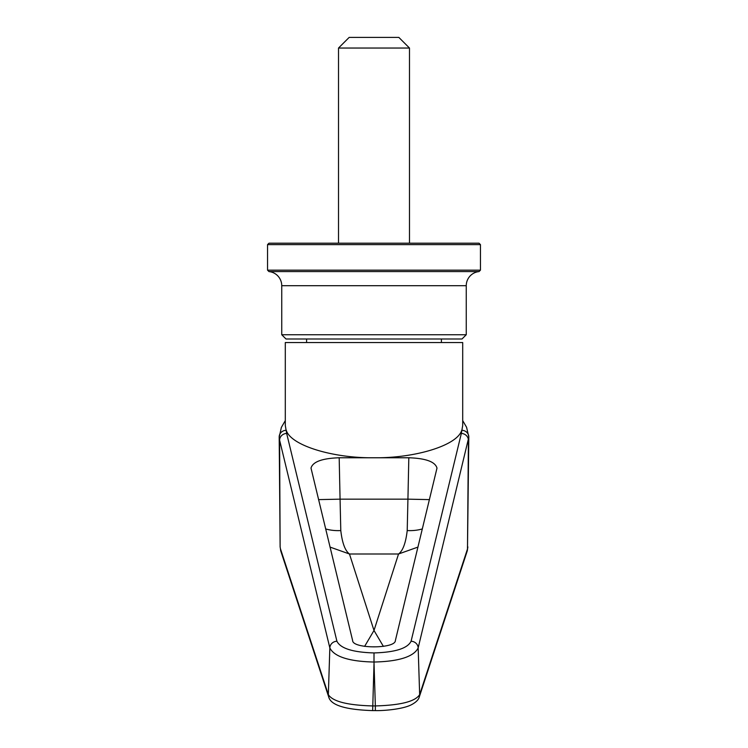 <?xml version="1.0" encoding="UTF-8"?>
<svg xmlns="http://www.w3.org/2000/svg" width="748" height="748" viewBox="0 0 748 748"><rect width="100%" height="100%" fill="white"/><g stroke="black" fill="none" stroke-linecap="round" stroke-linejoin="round"><path stroke-width="1.12" d="M281.744 334.739L286.007 338.994L461.993 338.994L466.256 334.739L281.744 334.739L281.744 285.699A14.193 14.193 0 0 0 268.971 271.58L479.029 271.58L480.45 270.159L267.55 270.159L267.55 244.615L480.45 244.615L480.45 270.159M466.256 334.739L466.256 285.699A14.193 14.193 0 0 1 479.029 271.58M306.587 338.994L306.587 342.547M441.414 338.994L441.414 342.547M480.45 244.615L479.029 243.194L268.971 243.194L267.55 244.615M338.517 48.04L349.166 37.4L398.834 37.4L409.483 48.04L338.517 48.04L338.517 243.194M409.483 48.04L409.483 243.194M461.338 433.438L411.082 641.242C407.557 648.404 395.196 652.303 374.009 652.929C352.813 652.312 340.452 648.413 336.918 641.242L286.662 433.438L285.297 425.481L285.297 342.547L462.703 342.547L462.703 425.481L461.338 433.438A7.097 6.648 13.6 0 1 468.407 440.105L467.481 549.004A7.097 6.825 18.2 0 1 467.154 551.22L419.329 696.837A7.097 6.825 18.2 0 0 419.656 694.621C415.374 701.465 400.61 705.233 375.346 705.934L375.346 710.6C383.144 710.834 402.237 709.347 411.091 704.906C415.888 702.428 418.628 699.735 419.329 696.837M286.662 433.438A7.097 6.648 166.4 0 0 279.593 440.105L279.191 437.038A7.097 6.667 -179.7 0 1 286.288 430.306C290.785 445.565 333.066 458.206 373.411 457.767L339.181 457.767C322.173 458.337 312.776 461.778 311.009 468.098L352.626 640.531C352.467 648.946 395.533 648.946 395.374 640.531L436.991 468.098C435.224 461.778 425.827 458.337 408.819 457.767L373.411 457.767M374.589 457.767C414.934 458.206 457.215 445.565 461.712 430.306A7.097 6.667 179.7 0 1 468.809 436.944L467.481 549.004L419.656 694.621L418.16 647.908C414.457 655.557 401.741 661.438 374 662.027L375.346 705.934L372.654 705.934C347.39 705.233 332.626 701.465 328.344 694.621A7.097 6.825 161.8 0 0 328.671 696.837L328.671 696.837C330.644 705.149 345.296 709.73 372.654 710.6L374 663.887M374.009 652.929L374 662.027C346.249 661.438 333.543 655.557 329.84 647.908L328.344 694.621L280.519 549.004A7.097 6.825 161.8 0 0 280.846 551.22L280.126 546.919L279.191 437.038M336.918 641.242A7.097 6.648 166.4 0 0 329.84 647.908L279.593 440.105L280.126 546.919M411.082 641.242A7.097 6.648 13.6 0 1 418.16 647.908L468.809 437.206M468.809 437.038A7.097 6.667 179.7 0 0 468.809 436.944L466.565 427.239L462.703 420.619M429.455 499.617L407.931 499.159L407.211 530.566C405.771 542.992 402.882 550.809 398.534 553.997L417.982 547.078M364.613 646.384L374 630.471L383.387 646.384M330.018 547.078L349.466 553.997C345.118 550.809 342.229 542.992 340.789 530.566L340.069 499.159L318.545 499.617M422.377 528.911A28.387 15.671 4.3 0 1 407.211 530.566M340.789 530.566A28.387 15.671 -4.3 0 1 325.623 528.911M466.256 285.699L281.744 285.699M339.181 457.767L340.069 499.159L407.931 499.159L408.819 457.767M398.534 553.997L349.466 553.997L374 630.471L398.534 553.997M268.971 271.58L267.55 270.159M467.874 546.919L467.154 551.22M328.671 696.837L280.846 551.22M375.346 710.6L372.654 710.6M285.297 420.619L281.379 427.36L279.191 437.206"/></g></svg>
